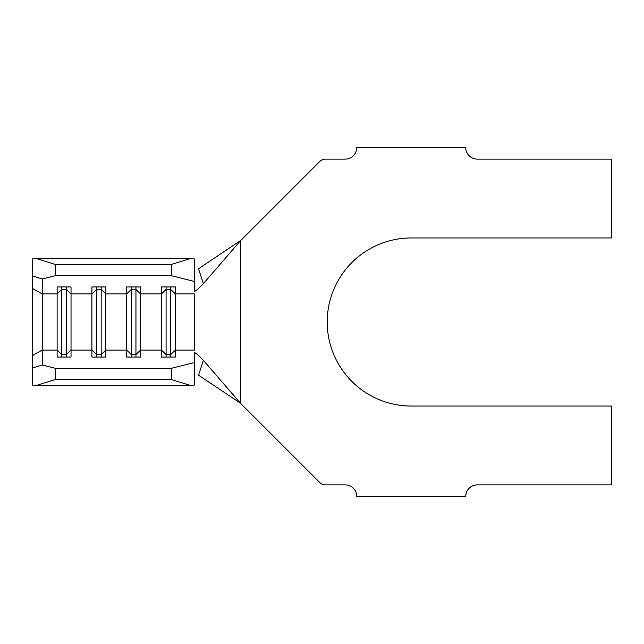 <?xml version="1.0" encoding="UTF-8"?>
<svg xmlns="http://www.w3.org/2000/svg" width="644" height="644" viewBox="0 0 644 644"><rect width="100%" height="100%" fill="white"/><g stroke="black" fill="none" stroke-linecap="round" stroke-linejoin="round"><path stroke-width="0.97" d="M55.384 368.296L55.384 379.525L35.307 385.756L32.2 384.983L32.2 259.017L35.307 258.244L55.384 264.475L55.384 275.704L42.238 278.973L42.238 365.027L55.384 368.296L171.304 368.296L194.488 362.532L194.488 384.983L191.381 385.756L171.304 379.525L171.304 368.296M240.204 241.073L203.399 283.634L198.529 268.781L240.993 240.26L240.389 240.856L240.598 403.353L203.399 360.366C198.473 355.311 195.502 352.727 194.488 352.622L194.488 362.532M170.724 286.95L170.724 289.438L166.088 289.438L166.088 354.562L170.724 354.562L175.361 350.07L175.361 357.05L161.451 357.05L161.451 286.95L175.361 286.95L175.361 350.07L194.488 350.07L194.488 293.93L175.361 293.93L170.724 289.438L170.724 357.05M166.088 286.95L166.088 289.438L161.451 293.93L140.585 293.93L135.948 289.438L135.948 354.562L140.585 350.07L140.585 357.05L126.675 357.05L126.675 286.95L140.585 286.95L140.585 350.07L161.451 350.07L166.088 354.562L166.088 357.05M135.948 286.95L135.948 289.438L131.312 289.438L126.675 293.93L105.809 293.93L101.172 289.438L101.172 354.562L105.809 350.07L105.809 357.05L91.899 357.05L91.899 286.95L105.809 286.95L105.809 350.07L126.675 350.07L131.312 354.562L131.312 357.05M101.172 286.95L101.172 289.438L96.536 289.438L91.899 293.93L71.033 293.93L66.396 289.438L66.396 354.562L71.033 350.07L71.033 357.05L57.123 357.05L57.123 286.95L71.033 286.95L71.033 350.07L91.899 350.07L96.536 354.562L96.536 357.05M240.598 403.353L319.738 482.493A8.114 8.114 0 0 0 325.478 484.868L345.184 484.868A11.592 11.592 0 0 1 356.776 496.46L465.741 496.46A11.592 11.592 0 0 1 477.333 484.868L611.8 484.868L611.8 406.042L411.258 406.042A84.042 84.042 0 0 1 327.216 322A84.042 84.042 0 0 1 411.258 237.958L611.8 237.958L611.8 159.132L477.333 159.132A11.592 11.592 0 0 1 465.741 147.54L356.776 147.54A11.592 11.592 0 0 1 345.184 159.132L325.478 159.132A8.114 8.114 0 0 0 319.738 161.507L240.598 240.647M203.399 360.366L198.529 375.219L239.657 402.653M203.399 283.634C198.481 288.681 195.51 291.265 194.488 291.378L194.488 281.468L194.488 291.378M240.397 240.856L239.657 241.347M194.488 259.017L194.488 281.468L171.304 275.704L171.304 264.475L191.381 258.244L194.488 259.017M35.307 385.756L191.381 385.756M55.384 379.525L171.304 379.525M55.384 275.704L171.304 275.704M55.384 264.475L171.304 264.475M35.307 258.244L191.381 258.244M131.312 286.95L131.312 354.562L135.948 354.562L135.948 357.05M96.536 286.95L96.536 354.562L101.172 354.562L101.172 357.05M66.396 286.95L66.396 289.438L61.76 289.438L61.76 357.05M32.2 355.681L42.238 350.07L57.123 350.07L61.76 354.562L66.396 354.562L66.396 357.05M32.2 288.319L42.238 293.93L57.123 293.93L61.76 289.438L61.76 286.95M32.2 368.143L42.238 365.027M42.238 278.973L32.2 275.857"/></g></svg>
